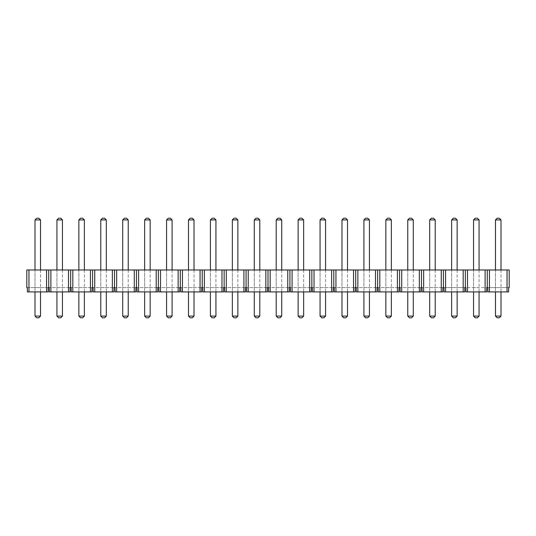 <?xml version="1.0" encoding="UTF-8"?>
<svg xmlns="http://www.w3.org/2000/svg" width="536" height="536" viewBox="0 0 536 536"><rect width="100%" height="100%" fill="white"/><g stroke="black" fill="none" stroke-linecap="round" stroke-linejoin="round"><path stroke-width="0.4" stroke-dasharray="2.68 2.01" d="M473.549 269.983L479.07 269.983L473.549 269.983L473.549 287.598L479.07 287.598L473.549 287.598L473.549 269.983L473.549 291.912M429.691 269.983L435.219 269.983L429.691 269.983L429.691 287.598L435.219 287.598L429.691 287.598L429.691 269.983L429.691 291.912M385.84 269.983L391.36 269.983L385.84 269.983L385.84 287.598L391.36 287.598L385.84 287.598L385.84 269.983L385.84 291.912M341.981 269.983L347.509 269.983L341.981 269.983L341.981 287.598L347.509 287.598L341.981 287.598L341.981 269.983L341.981 291.912M298.13 269.983L303.651 269.983L298.13 269.983L298.13 287.598L303.651 287.598L298.13 287.598L298.13 269.983L298.13 291.912M254.272 269.983L259.799 269.983L254.272 269.983L254.272 287.598L259.799 287.598L254.272 287.598L254.272 269.983L254.272 291.912M210.42 269.983L215.941 269.983L210.42 269.983L210.42 287.598L215.941 287.598L210.42 287.598L210.42 269.983L210.42 291.912M166.562 269.983L172.09 269.983L166.562 269.983L166.562 287.598L172.09 287.598L166.562 287.598L166.562 269.983L166.562 291.912M122.711 269.983L128.238 269.983L122.711 269.983L122.711 287.598L128.238 287.598L122.711 287.598L122.711 269.983L122.711 291.912M78.859 269.983L84.38 269.983L78.859 269.983L78.859 287.598L84.38 287.598L78.859 287.598L78.859 269.983L78.859 291.912M35.001 269.983L40.528 269.983L35.001 269.983L35.001 287.598L40.528 287.598L35.001 287.598L35.001 269.983L35.001 291.912M485.113 269.983L485.113 291.912L465.905 291.912L465.905 287.598L508.637 287.598L508.637 291.912L487.834 291.912L508.637 291.912L487.834 291.912L487.834 287.598L509.2 287.598L509.2 269.983L26.8 269.983L26.8 287.598L48.166 287.598L48.166 291.912L27.363 291.912L48.166 291.912L28.957 291.912L28.957 269.983M56.93 269.983L62.451 269.983L56.93 269.983L56.93 287.598L62.451 287.598L56.93 287.598L56.93 269.983L56.93 291.912M100.781 269.983L106.309 269.983L100.781 269.983L100.781 287.598L106.309 287.598L100.781 287.598L100.781 269.983L100.781 291.912M144.64 269.983L150.16 269.983L144.64 269.983L144.64 287.598L150.16 287.598L144.64 287.598L144.64 269.983L144.64 291.912M188.491 269.983L194.019 269.983L188.491 269.983L188.491 287.598L194.019 287.598L188.491 287.598L188.491 269.983L188.491 291.912M232.349 269.983L237.87 269.983L232.349 269.983L232.349 287.598L237.87 287.598L232.349 287.598L232.349 269.983L232.349 291.912M276.201 269.983L281.728 269.983L276.201 269.983L276.201 287.598L281.728 287.598L276.201 287.598L276.201 269.983L276.201 291.912M320.059 269.983L325.58 269.983L320.059 269.983L320.059 287.598L325.58 287.598L320.059 287.598L320.059 269.983L320.059 291.912M363.911 269.983L369.438 269.983L363.911 269.983L363.911 287.598L369.438 287.598L363.911 287.598L363.911 269.983L363.911 291.912M407.762 269.983L413.29 269.983L407.762 269.983L407.762 287.598L413.29 287.598L407.762 287.598L407.762 269.983L407.762 291.912M451.62 269.983L457.141 269.983L451.62 269.983L451.62 287.598L457.141 287.598L451.62 287.598L451.62 269.983L451.62 291.912M495.472 269.983L500.999 269.983L495.472 269.983L495.472 287.598L500.999 287.598L495.472 287.598L495.472 269.983L495.472 291.912M28.957 291.912L27.363 291.912L27.363 287.598L48.729 287.598L48.729 269.983M68.494 269.983L68.494 291.912L70.095 291.912L49.285 291.912L49.285 287.598L48.729 287.598M90.423 269.983L90.423 291.912L71.214 291.912L71.214 287.598L49.285 287.598L70.095 287.598L70.095 291.912L49.285 291.912L50.887 291.912L50.887 269.983M112.352 269.983L112.352 291.912L93.143 291.912L93.143 287.598L71.214 287.598L92.018 287.598L92.018 291.912L71.214 291.912L72.816 291.912L72.816 269.983M134.281 269.983L134.281 291.912L115.073 291.912L115.073 287.598L93.143 287.598L113.947 287.598L113.947 291.912L93.143 291.912L94.738 291.912L94.738 269.983M156.204 269.983L156.204 291.912L136.995 291.912L136.995 287.598L115.073 287.598L135.876 287.598L135.876 291.912L115.073 291.912L116.667 291.912L116.667 269.983M178.133 269.983L178.133 291.912L158.924 291.912L158.924 287.598L136.995 287.598L157.805 287.598L157.805 291.912L136.995 291.912L138.596 291.912L138.596 269.983M200.062 269.983L200.062 291.912L180.853 291.912L180.853 287.598L158.924 287.598L179.728 287.598L179.728 291.912L158.924 291.912L160.519 291.912L160.519 269.983M221.984 269.983L221.984 291.912L202.782 291.912L202.782 287.598L180.853 287.598L201.657 287.598L201.657 291.912L180.853 291.912L182.448 291.912L182.448 269.983M243.914 269.983L243.914 291.912L224.705 291.912L224.705 287.598L202.782 287.598L223.586 287.598L223.586 291.912L202.782 291.912L204.377 291.912L204.377 269.983M265.843 269.983L265.843 291.912L246.634 291.912L246.634 287.598L224.705 287.598L245.515 287.598L245.515 291.912L224.705 291.912L226.306 291.912L226.306 269.983M287.772 269.983L287.772 291.912L268.563 291.912L268.563 287.598L246.634 287.598L267.437 287.598L267.437 291.912L246.634 291.912L248.228 291.912L248.228 269.983M309.694 269.983L309.694 291.912L290.485 291.912L290.485 287.598L268.563 287.598L289.366 287.598L289.366 291.912L268.563 291.912L270.157 291.912L270.157 269.983M331.623 269.983L331.623 291.912L312.414 291.912L312.414 287.598L290.485 287.598L311.295 287.598L311.295 291.912L290.485 291.912L292.087 291.912L292.087 269.983M353.552 269.983L353.552 291.912L334.343 291.912L334.343 287.598L312.414 287.598L333.218 287.598L333.218 291.912L312.414 291.912L314.016 291.912L314.016 269.983M375.481 269.983L375.481 291.912L356.273 291.912L356.273 287.598L334.343 287.598L355.147 287.598L355.147 291.912L334.343 291.912L335.938 291.912L335.938 269.983M397.404 269.983L397.404 291.912L378.195 291.912L378.195 287.598L356.273 287.598L377.076 287.598L377.076 291.912L356.273 291.912L357.867 291.912L357.867 269.983M419.333 269.983L419.333 291.912L400.124 291.912L400.124 287.598L378.195 287.598L399.005 287.598L399.005 291.912L378.195 291.912L379.796 291.912L379.796 269.983M441.262 269.983L441.262 291.912L422.053 291.912L422.053 287.598L400.124 287.598L420.928 287.598L420.928 291.912L400.124 291.912L401.719 291.912L401.719 269.983M463.184 269.983L463.184 291.912L443.982 291.912L443.982 287.598L422.053 287.598L442.857 287.598L442.857 291.912L422.053 291.912L423.648 291.912L423.648 269.983M485.113 291.912L465.905 291.912L486.715 291.912L486.715 287.598L443.982 287.598L464.786 287.598L464.786 291.912L443.982 291.912L445.577 291.912L445.577 269.983M463.184 291.912L445.577 291.912M441.262 291.912L423.648 291.912M419.333 291.912L401.719 291.912M397.404 291.912L379.796 291.912M375.481 291.912L357.867 291.912M353.552 291.912L335.938 291.912M331.623 291.912L314.016 291.912M309.694 291.912L292.087 291.912M287.772 291.912L270.157 291.912M265.843 291.912L248.228 291.912M243.914 291.912L226.306 291.912M221.984 291.912L204.377 291.912M200.062 291.912L182.448 291.912M178.133 291.912L160.519 291.912M156.204 291.912L138.596 291.912M134.281 291.912L116.667 291.912M112.352 291.912L94.738 291.912M90.423 291.912L72.816 291.912M68.494 291.912L50.887 291.912M46.572 269.983L46.572 291.912M70.652 287.598L70.652 269.983M92.581 287.598L92.581 269.983M114.51 287.598L114.51 269.983M136.439 287.598L136.439 269.983M158.361 287.598L158.361 269.983M180.29 287.598L180.29 269.983M202.219 287.598L202.219 269.983M224.149 287.598L224.149 269.983M246.071 287.598L246.071 269.983M268 287.598L268 269.983M289.929 287.598L289.929 269.983M311.851 287.598L311.851 269.983M333.781 287.598L333.781 269.983M355.71 287.598L355.71 269.983M377.639 287.598L377.639 269.983M399.561 287.598L399.561 269.983M421.49 287.598L421.49 269.983M443.419 287.598L443.419 269.983M465.349 287.598L465.349 269.983M467.506 291.912L467.506 269.983M487.271 287.598L487.271 269.983M489.428 291.912L489.428 269.983M507.043 291.912L507.043 269.983M40.528 269.983L40.528 291.912M62.451 269.983L62.451 291.912M84.38 269.983L84.38 291.912M106.309 269.983L106.309 291.912M128.238 269.983L128.238 291.912M150.16 269.983L150.16 291.912M172.09 269.983L172.09 291.912M194.019 269.983L194.019 291.912M215.941 269.983L215.941 291.912M237.87 269.983L237.87 291.912M259.799 269.983L259.799 291.912M281.728 269.983L281.728 291.912M303.651 269.983L303.651 291.912M325.58 269.983L325.58 291.912M347.509 269.983L347.509 291.912M369.438 269.983L369.438 291.912M391.36 269.983L391.36 291.912M413.29 269.983L413.29 291.912M435.219 269.983L435.219 291.912M457.141 269.983L457.141 291.912M479.07 269.983L479.07 291.912M500.999 269.983L500.999 291.912M35.001 316.086L36.729 317.815L38.8 317.815L40.528 316.086L35.001 316.086L35.001 219.914L40.528 219.914L40.528 316.086M40.528 219.914L38.8 218.185L36.729 218.185L35.001 219.914M56.93 316.086L58.652 317.815L60.729 317.815L62.451 316.086L56.93 316.086L56.93 219.914L62.451 219.914L62.451 316.086M62.451 219.914L60.729 218.185L58.652 218.185L56.93 219.914M78.859 316.086L80.581 317.815L82.651 317.815L84.38 316.086L78.859 316.086L78.859 219.914L84.38 219.914L84.38 316.086M84.38 219.914L82.651 218.185L80.581 218.185L78.859 219.914M100.781 316.086L102.51 317.815L104.58 317.815L106.309 316.086L100.781 316.086L100.781 219.914L106.309 219.914L106.309 316.086M106.309 219.914L104.58 218.185L102.51 218.185L100.781 219.914M122.711 316.086L124.439 317.815L126.509 317.815L128.238 316.086L122.711 316.086L122.711 219.914L128.238 219.914L128.238 316.086M128.238 219.914L126.509 218.185L124.439 218.185L122.711 219.914M144.64 316.086L146.362 317.815L148.439 317.815L150.16 316.086L144.64 316.086L144.64 219.914L150.16 219.914L150.16 316.086M150.16 219.914L148.439 218.185L146.362 218.185L144.64 219.914M166.562 316.086L168.291 317.815L170.361 317.815L172.09 316.086L166.562 316.086L166.562 219.914L172.09 219.914L172.09 316.086M172.09 219.914L170.361 218.185L168.291 218.185L166.562 219.914M188.491 316.086L190.22 317.815L192.29 317.815L194.019 316.086L188.491 316.086L188.491 219.914L194.019 219.914L194.019 316.086M194.019 219.914L192.29 218.185L190.22 218.185L188.491 219.914M210.42 316.086L212.149 317.815L214.219 317.815L215.941 316.086L210.42 316.086L210.42 219.914L215.941 219.914L215.941 316.086M215.941 219.914L214.219 218.185L212.149 218.185L210.42 219.914M232.349 316.086L234.071 317.815L236.148 317.815L237.87 316.086L232.349 316.086L232.349 219.914L237.87 219.914L237.87 316.086M237.87 219.914L236.148 218.185L234.071 218.185L232.349 219.914M254.272 316.086L256 317.815L258.071 317.815L259.799 316.086L254.272 316.086L254.272 219.914L259.799 219.914L259.799 316.086M259.799 219.914L258.071 218.185L256 218.185L254.272 219.914M276.201 316.086L277.929 317.815L280 317.815L281.728 316.086L276.201 316.086L276.201 219.914L281.728 219.914L281.728 316.086M281.728 219.914L280 218.185L277.929 218.185L276.201 219.914M298.13 316.086L299.852 317.815L301.929 317.815L303.651 316.086L298.13 316.086L298.13 219.914L303.651 219.914L303.651 316.086M303.651 219.914L301.929 218.185L299.852 218.185L298.13 219.914M320.059 316.086L321.781 317.815L323.851 317.815L325.58 316.086L320.059 316.086L320.059 219.914L325.58 219.914L325.58 316.086M325.58 219.914L323.851 218.185L321.781 218.185L320.059 219.914M341.981 316.086L343.71 317.815L345.78 317.815L347.509 316.086L341.981 316.086L341.981 219.914L347.509 219.914L347.509 316.086M347.509 219.914L345.78 218.185L343.71 218.185L341.981 219.914M363.911 316.086L365.639 317.815L367.709 317.815L369.438 316.086L363.911 316.086L363.911 219.914L369.438 219.914L369.438 316.086M369.438 219.914L367.709 218.185L365.639 218.185L363.911 219.914M385.84 316.086L387.562 317.815L389.638 317.815L391.36 316.086L385.84 316.086L385.84 219.914L391.36 219.914L391.36 316.086M391.36 219.914L389.638 218.185L387.562 218.185L385.84 219.914M407.762 316.086L409.491 317.815L411.561 317.815L413.29 316.086L407.762 316.086L407.762 219.914L413.29 219.914L413.29 316.086M413.29 219.914L411.561 218.185L409.491 218.185L407.762 219.914M429.691 316.086L431.42 317.815L433.49 317.815L435.219 316.086L429.691 316.086L429.691 219.914L435.219 219.914L435.219 316.086M435.219 219.914L433.49 218.185L431.42 218.185L429.691 219.914M451.62 316.086L453.349 317.815L455.419 317.815L457.141 316.086L451.62 316.086L451.62 219.914L457.141 219.914L457.141 316.086M457.141 219.914L455.419 218.185L453.349 218.185L451.62 219.914M473.549 316.086L475.271 317.815L477.348 317.815L479.07 316.086L473.549 316.086L473.549 219.914L479.07 219.914L479.07 316.086M479.07 219.914L477.348 218.185L475.271 218.185L473.549 219.914M495.472 316.086L497.2 317.815L499.271 317.815L500.999 316.086L495.472 316.086L495.472 219.914L500.999 219.914L500.999 316.086M500.999 219.914L499.271 218.185L497.2 218.185L495.472 219.914"/><path stroke-width="0.8" d="M48.729 287.598L48.166 287.598L48.166 291.912L27.363 291.912L27.363 287.598L26.8 287.598L26.8 269.983L50.887 269.983L50.887 291.912L49.285 291.912L49.285 287.598L48.729 287.598L48.729 269.983M507.043 291.912L507.043 269.983L509.2 269.983L509.2 287.598L508.637 287.598L508.637 291.912L487.834 291.912L487.834 287.598L486.715 287.598L486.715 291.912L465.905 291.912L465.905 287.598L464.786 287.598L464.786 291.912L443.982 291.912L443.982 287.598L442.857 287.598L442.857 291.912L422.053 291.912L422.053 287.598L420.928 287.598L420.928 291.912L400.124 291.912L400.124 287.598L399.005 287.598L399.005 291.912L378.195 291.912L378.195 287.598L377.076 287.598L377.076 291.912L356.273 291.912L356.273 287.598L355.147 287.598L355.147 291.912L334.343 291.912L334.343 287.598L333.218 287.598L333.218 291.912L312.414 291.912L312.414 287.598L311.295 287.598L311.295 291.912L290.485 291.912L290.485 287.598L289.366 287.598L289.366 291.912L268.563 291.912L268.563 287.598L267.437 287.598L267.437 291.912L246.634 291.912L246.634 287.598L245.515 287.598L245.515 291.912L224.705 291.912L224.705 287.598L223.586 287.598L223.586 291.912L202.782 291.912L202.782 287.598L201.657 287.598L201.657 291.912L180.853 291.912L180.853 287.598L179.728 287.598L179.728 291.912L158.924 291.912L158.924 287.598L157.805 287.598L157.805 291.912L136.995 291.912L136.995 287.598L135.876 287.598L135.876 291.912L115.073 291.912L115.073 287.598L113.947 287.598L113.947 291.912L93.143 291.912L93.143 287.598L92.018 287.598L92.018 291.912L71.214 291.912L71.214 287.598L70.095 287.598L70.095 291.912L68.494 291.912L68.494 269.983L50.887 269.983M68.494 269.983L72.816 269.983L72.816 291.912M90.423 291.912L90.423 269.983L72.816 269.983M90.423 269.983L94.738 269.983L94.738 291.912M112.352 291.912L112.352 269.983L94.738 269.983M112.352 269.983L116.667 269.983L116.667 291.912M134.281 291.912L134.281 269.983L116.667 269.983M134.281 269.983L138.596 269.983L138.596 291.912M156.204 291.912L156.204 269.983L138.596 269.983M156.204 269.983L160.519 269.983L160.519 291.912M178.133 291.912L178.133 269.983L160.519 269.983M178.133 269.983L182.448 269.983L182.448 291.912M200.062 291.912L200.062 269.983L182.448 269.983M200.062 269.983L204.377 269.983L204.377 291.912M221.984 291.912L221.984 269.983L204.377 269.983M221.984 269.983L226.306 269.983L226.306 291.912M243.914 291.912L243.914 269.983L226.306 269.983M243.914 269.983L248.228 269.983L248.228 291.912M265.843 291.912L265.843 269.983L248.228 269.983M265.843 269.983L270.157 269.983L270.157 291.912M287.772 291.912L287.772 269.983L270.157 269.983M287.772 269.983L292.087 269.983L292.087 291.912M309.694 291.912L309.694 269.983L292.087 269.983M309.694 269.983L314.016 269.983L314.016 291.912M331.623 291.912L331.623 269.983L314.016 269.983M331.623 269.983L335.938 269.983L335.938 291.912M353.552 291.912L353.552 269.983L335.938 269.983M353.552 269.983L357.867 269.983L357.867 291.912M375.481 291.912L375.481 269.983L357.867 269.983M375.481 269.983L379.796 269.983L379.796 291.912M397.404 291.912L397.404 269.983L379.796 269.983M397.404 269.983L401.719 269.983L401.719 291.912M419.333 291.912L419.333 269.983L401.719 269.983M419.333 269.983L423.648 269.983L423.648 291.912M441.262 291.912L441.262 269.983L423.648 269.983M441.262 269.983L445.577 269.983L445.577 291.912M463.184 291.912L463.184 269.983L445.577 269.983M463.184 269.983L467.506 269.983L467.506 291.912M485.113 291.912L485.113 269.983L467.506 269.983M485.113 269.983L489.428 269.983L489.428 291.912M507.043 269.983L489.428 269.983M68.494 291.912L50.887 291.912M28.957 291.912L28.957 269.983M46.572 291.912L46.572 269.983M70.652 287.598L70.652 269.983M92.581 287.598L92.581 269.983M114.51 287.598L114.51 269.983M136.439 287.598L136.439 269.983M158.361 287.598L158.361 269.983M180.29 287.598L180.29 269.983M202.219 287.598L202.219 269.983M224.149 287.598L224.149 269.983M246.071 287.598L246.071 269.983M268 287.598L268 269.983M289.929 287.598L289.929 269.983M311.851 287.598L311.851 269.983M333.781 287.598L333.781 269.983M355.71 287.598L355.71 269.983M377.639 287.598L377.639 269.983M399.561 287.598L399.561 269.983M421.49 287.598L421.49 269.983M443.419 287.598L443.419 269.983M465.349 287.598L465.349 269.983M487.271 287.598L487.271 269.983M40.528 291.912L40.528 316.086L38.8 317.815L36.729 317.815L35.001 316.086L35.001 291.912M35.001 269.983L35.001 219.914L40.528 219.914L40.528 269.983M35.001 219.914L36.729 218.185L38.8 218.185L40.528 219.914M35.001 316.086L40.528 316.086M62.451 291.912L62.451 316.086L60.729 317.815L58.652 317.815L56.93 316.086L56.93 291.912M56.93 269.983L56.93 219.914L62.451 219.914L62.451 269.983M56.93 219.914L58.652 218.185L60.729 218.185L62.451 219.914M56.93 316.086L62.451 316.086M84.38 291.912L84.38 316.086L82.651 317.815L80.581 317.815L78.859 316.086L78.859 291.912M78.859 269.983L78.859 219.914L84.38 219.914L84.38 269.983M78.859 219.914L80.581 218.185L82.651 218.185L84.38 219.914M78.859 316.086L84.38 316.086M106.309 291.912L106.309 316.086L104.58 317.815L102.51 317.815L100.781 316.086L100.781 291.912M100.781 269.983L100.781 219.914L106.309 219.914L106.309 269.983M100.781 219.914L102.51 218.185L104.58 218.185L106.309 219.914M100.781 316.086L106.309 316.086M128.238 291.912L128.238 316.086L126.509 317.815L124.439 317.815L122.711 316.086L122.711 291.912M122.711 269.983L122.711 219.914L128.238 219.914L128.238 269.983M122.711 219.914L124.439 218.185L126.509 218.185L128.238 219.914M122.711 316.086L128.238 316.086M150.16 291.912L150.16 316.086L148.439 317.815L146.362 317.815L144.64 316.086L144.64 291.912M144.64 269.983L144.64 219.914L150.16 219.914L150.16 269.983M144.64 219.914L146.362 218.185L148.439 218.185L150.16 219.914M144.64 316.086L150.16 316.086M172.09 291.912L172.09 316.086L170.361 317.815L168.291 317.815L166.562 316.086L166.562 291.912M166.562 269.983L166.562 219.914L172.09 219.914L172.09 269.983M166.562 219.914L168.291 218.185L170.361 218.185L172.09 219.914M166.562 316.086L172.09 316.086M194.019 291.912L194.019 316.086L192.29 317.815L190.22 317.815L188.491 316.086L188.491 291.912M188.491 269.983L188.491 219.914L194.019 219.914L194.019 269.983M188.491 219.914L190.22 218.185L192.29 218.185L194.019 219.914M188.491 316.086L194.019 316.086M215.941 291.912L215.941 316.086L214.219 317.815L212.149 317.815L210.42 316.086L210.42 291.912M210.42 269.983L210.42 219.914L215.941 219.914L215.941 269.983M210.42 219.914L212.149 218.185L214.219 218.185L215.941 219.914M210.42 316.086L215.941 316.086M237.87 291.912L237.87 316.086L236.148 317.815L234.071 317.815L232.349 316.086L232.349 291.912M232.349 269.983L232.349 219.914L237.87 219.914L237.87 269.983M232.349 219.914L234.071 218.185L236.148 218.185L237.87 219.914M232.349 316.086L237.87 316.086M259.799 291.912L259.799 316.086L258.071 317.815L256 317.815L254.272 316.086L254.272 291.912M254.272 269.983L254.272 219.914L259.799 219.914L259.799 269.983M254.272 219.914L256 218.185L258.071 218.185L259.799 219.914M254.272 316.086L259.799 316.086M281.728 291.912L281.728 316.086L280 317.815L277.929 317.815L276.201 316.086L276.201 291.912M276.201 269.983L276.201 219.914L281.728 219.914L281.728 269.983M276.201 219.914L277.929 218.185L280 218.185L281.728 219.914M276.201 316.086L281.728 316.086M303.651 291.912L303.651 316.086L301.929 317.815L299.852 317.815L298.13 316.086L298.13 291.912M298.13 269.983L298.13 219.914L303.651 219.914L303.651 269.983M298.13 219.914L299.852 218.185L301.929 218.185L303.651 219.914M298.13 316.086L303.651 316.086M325.58 291.912L325.58 316.086L323.851 317.815L321.781 317.815L320.059 316.086L320.059 291.912M320.059 269.983L320.059 219.914L325.58 219.914L325.58 269.983M320.059 219.914L321.781 218.185L323.851 218.185L325.58 219.914M320.059 316.086L325.58 316.086M347.509 291.912L347.509 316.086L345.78 317.815L343.71 317.815L341.981 316.086L341.981 291.912M341.981 269.983L341.981 219.914L347.509 219.914L347.509 269.983M341.981 219.914L343.71 218.185L345.78 218.185L347.509 219.914M341.981 316.086L347.509 316.086M369.438 291.912L369.438 316.086L367.709 317.815L365.639 317.815L363.911 316.086L363.911 291.912M363.911 269.983L363.911 219.914L369.438 219.914L369.438 269.983M363.911 219.914L365.639 218.185L367.709 218.185L369.438 219.914M363.911 316.086L369.438 316.086M391.36 291.912L391.36 316.086L389.638 317.815L387.562 317.815L385.84 316.086L385.84 291.912M385.84 269.983L385.84 219.914L391.36 219.914L391.36 269.983M385.84 219.914L387.562 218.185L389.638 218.185L391.36 219.914M385.84 316.086L391.36 316.086M413.29 291.912L413.29 316.086L411.561 317.815L409.491 317.815L407.762 316.086L407.762 291.912M407.762 269.983L407.762 219.914L413.29 219.914L413.29 269.983M407.762 219.914L409.491 218.185L411.561 218.185L413.29 219.914M407.762 316.086L413.29 316.086M435.219 291.912L435.219 316.086L433.49 317.815L431.42 317.815L429.691 316.086L429.691 291.912M429.691 269.983L429.691 219.914L435.219 219.914L435.219 269.983M429.691 219.914L431.42 218.185L433.49 218.185L435.219 219.914M429.691 316.086L435.219 316.086M457.141 291.912L457.141 316.086L455.419 317.815L453.349 317.815L451.62 316.086L451.62 291.912M451.62 269.983L451.62 219.914L457.141 219.914L457.141 269.983M451.62 219.914L453.349 218.185L455.419 218.185L457.141 219.914M451.62 316.086L457.141 316.086M479.07 291.912L479.07 316.086L477.348 317.815L475.271 317.815L473.549 316.086L473.549 291.912M473.549 269.983L473.549 219.914L479.07 219.914L479.07 269.983M473.549 219.914L475.271 218.185L477.348 218.185L479.07 219.914M473.549 316.086L479.07 316.086M500.999 291.912L500.999 316.086L499.271 317.815L497.2 317.815L495.472 316.086L495.472 291.912M495.472 269.983L495.472 219.914L500.999 219.914L500.999 269.983M495.472 219.914L497.2 218.185L499.271 218.185L500.999 219.914M495.472 316.086L500.999 316.086"/></g></svg>
